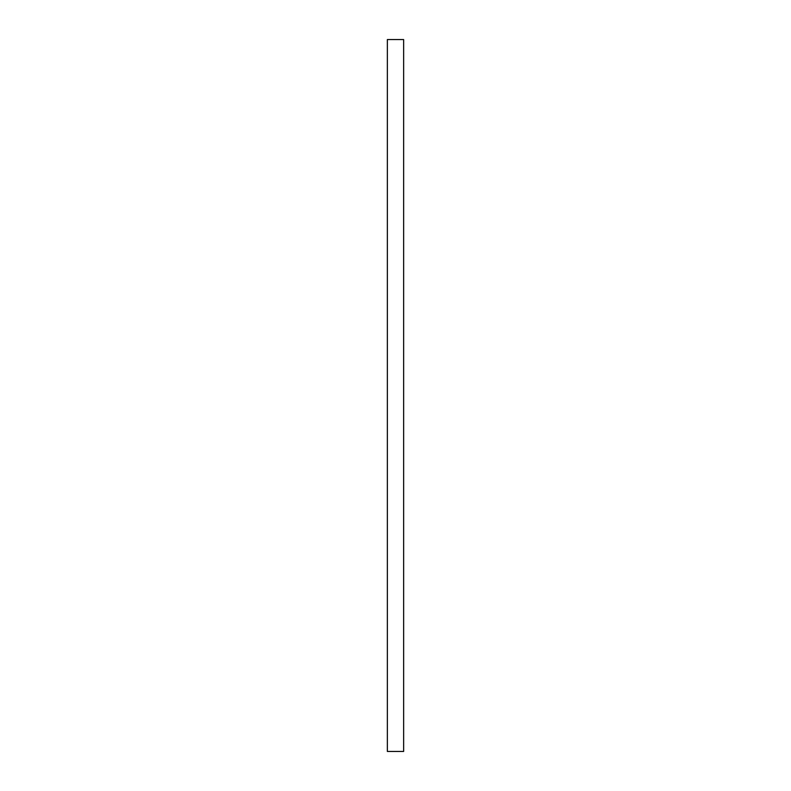 <?xml version="1.0" encoding="UTF-8"?>
<svg xmlns="http://www.w3.org/2000/svg" width="791" height="791" viewBox="0 0 791 791"><rect width="100%" height="100%" fill="white"/><g stroke="black" fill="none" stroke-linecap="round" stroke-linejoin="round"><path stroke-width="1.19" d="M387.363 751.45L387.363 39.55L403.637 39.55L403.637 751.45L387.363 751.45"/></g></svg>
